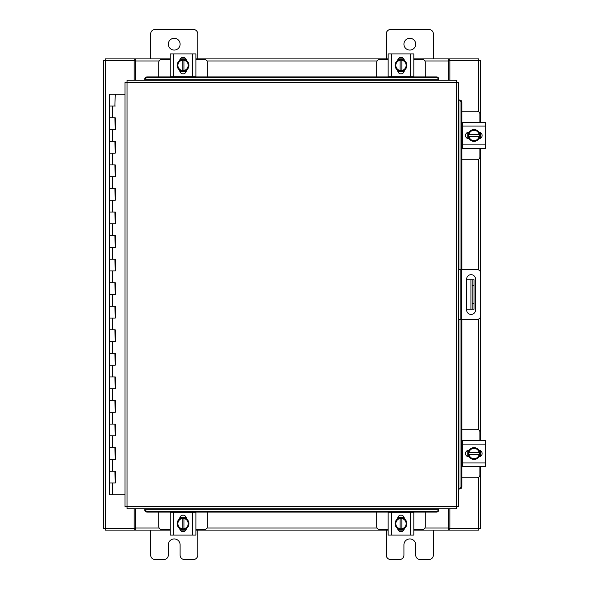 <?xml version="1.0" encoding="UTF-8"?>
<svg xmlns="http://www.w3.org/2000/svg" width="589" height="589" viewBox="0 0 589 589"><rect width="100%" height="100%" fill="white"/><g stroke="black" fill="none" stroke-linecap="round" stroke-linejoin="round"><path stroke-width="0.88" d="M109.547 471.2L115.26 471.2L109.547 471.2M114.892 482.98L109.37 482.98L115.26 482.98L114.892 471.2M109.547 447.64L115.26 447.64L109.547 447.64M114.892 459.42L109.37 459.42L115.26 459.42L114.892 447.64M109.547 424.08L115.26 424.08L109.547 424.08M114.892 435.86L109.37 435.86L115.26 435.86L114.892 424.08M109.547 400.52L115.26 400.52L109.547 400.52M114.892 412.3L109.37 412.3L115.26 412.3L114.892 400.52M109.547 376.96L115.26 376.96L109.547 376.96M114.892 388.74L109.37 388.74L115.26 388.74L114.892 376.96M109.547 353.4L115.26 353.4L109.547 353.4M114.892 365.18L109.37 365.18L115.26 365.18L114.892 353.4M109.547 329.84L115.26 329.84L109.547 329.84M114.892 341.62L109.37 341.62L115.26 341.62L114.892 329.84M109.547 306.28L115.26 306.28L109.547 306.28M114.892 318.06L109.37 318.06L115.26 318.06L114.892 306.28M109.547 282.72L115.26 282.72L109.547 282.72M114.892 294.5L109.37 294.5L115.26 294.5L114.892 282.72M109.547 259.16L115.26 259.16L109.547 259.16M114.892 270.94L109.37 270.94L115.26 270.94L114.892 259.16M109.547 235.6L115.26 235.6L109.547 235.6M114.892 247.38L109.37 247.38L115.26 247.38L114.892 235.6M109.547 212.04L115.26 212.04L109.547 212.04M114.892 223.82L109.37 223.82L115.26 223.82L114.892 212.04M109.547 188.48L115.26 188.48L109.547 188.48M114.892 200.26L109.37 200.26L115.26 200.26L114.892 188.48M109.547 164.92L115.26 164.92L109.547 164.92M114.892 176.7L109.37 176.7L115.26 176.7L114.892 164.92M109.547 141.36L115.26 141.36L109.547 141.36M114.892 153.14L109.37 153.14L115.26 153.14L114.892 141.36M109.547 117.8L115.26 117.8L109.547 117.8M114.892 129.58L109.37 129.58L115.26 129.58L114.892 117.8M124.993 94.24L109.37 94.24L109.37 106.02L115.26 106.02L109.37 106.02L109.37 494.76L124.993 494.76M114.892 106.02L115.26 94.24M403.929 44.175A5.89 5.89 0 0 0 409.819 50.065A5.89 5.89 0 0 0 415.709 44.175A5.89 5.89 0 0 0 409.819 38.285A5.89 5.89 0 0 0 403.929 44.175M433.379 58.9L433.379 33.926A4.476 4.476 0 0 0 428.902 29.45L390.735 29.45A4.476 4.476 0 0 0 386.259 33.926L386.259 58.9M386.259 530.1L386.259 555.074A4.476 4.476 0 0 0 390.735 559.55L399.452 559.55A4.476 4.476 0 0 0 403.929 555.074L403.929 544.825A5.89 5.89 0 0 1 409.819 538.935A5.89 5.89 0 0 1 415.709 544.825L415.709 555.074A4.476 4.476 0 0 0 420.185 559.55L428.902 559.55A4.476 4.476 0 0 0 433.379 555.074L433.379 530.1M458.507 319.474L458.507 269.526L461.57 269.526L461.57 319.474L458.507 319.474L458.507 488.995L459.81 488.995L458.971 488.988A2.356 2.039 -90 0 0 460.973 486.639L461.85 486.639A2.356 2.039 90 0 1 459.847 488.988L459.81 488.995M461.57 269.526L476.98 269.526A3.674 3.674 0 0 1 480.653 273.2L480.653 315.8A3.674 3.674 0 0 1 476.98 319.474L461.57 319.474M460.863 319.474L460.863 269.526M475.5 310.035L475.5 279.105A4.417 4.417 0 0 0 471.082 274.688A4.417 4.417 0 0 0 466.665 279.105L466.665 310.035A4.417 4.417 0 0 0 471.082 314.452A4.417 4.417 0 0 0 475.5 310.035M474.012 309.225L470.95 309.225L470.95 279.775L474.012 279.775L474.012 309.225M466.665 309.225L470.95 309.225M474.012 285.665L472.128 285.665L472.128 303.335L474.012 303.335M466.665 279.775L470.95 279.775M472.128 309.225L472.128 303.335M472.128 285.665L472.128 279.775M168.329 44.175A5.89 5.89 0 0 0 174.219 50.065A5.89 5.89 0 0 0 180.109 44.175A5.89 5.89 0 0 0 174.219 38.285A5.89 5.89 0 0 0 168.329 44.175M197.779 58.9L197.779 33.926A4.476 4.476 0 0 0 193.302 29.45L155.135 29.45A4.476 4.476 0 0 0 150.659 33.926L150.659 58.9M150.659 530.1L150.659 555.074A4.476 4.476 0 0 0 155.135 559.55L163.852 559.55A4.476 4.476 0 0 0 168.329 555.074L168.329 544.825A5.89 5.89 0 0 1 174.219 538.935A5.89 5.89 0 0 1 180.109 544.825L180.109 555.074A4.476 4.476 0 0 0 184.585 559.55L193.302 559.55A4.476 4.476 0 0 0 197.779 555.074L197.779 530.1M461.85 159.737L477.097 159.737A2.827 2.827 0 0 0 479.925 156.91L479.925 148.31M479.925 122.63L479.925 114.03A2.827 2.827 0 0 0 477.097 111.203L461.85 111.203M462.608 122.983L461.85 122.983M461.85 147.957L462.608 147.957M480.278 132.518L480.278 138.422M467.791 138.599L467.791 132.341M479.188 132.621A5.89 5.89 0 0 1 479.188 138.319M479.085 138.503A5.89 5.89 0 0 1 474.138 141.36M473.931 141.36A5.89 5.89 0 0 1 468.991 138.503M468.881 138.319A5.89 5.89 0 0 1 468.881 132.621M468.991 132.437A5.89 5.89 0 0 1 473.931 129.58M474.138 129.58A5.89 5.89 0 0 1 479.085 132.437M476.847 131.141A5.161 5.161 0 0 1 479.122 134.587L479.188 132.496L474.035 129.521L468.888 132.496A5.949 5.949 0 0 1 468.888 132.496L468.881 136.353L479.122 136.353A5.161 5.161 0 0 1 476.847 139.799L474.035 141.419L468.888 138.444L468.954 136.353A5.161 5.161 0 0 0 471.229 139.799M471.229 131.141A5.161 5.161 0 0 0 468.954 134.587L479.188 134.587L479.188 138.444L476.847 139.799M471.693 130.876A5.161 5.161 0 0 1 476.376 130.876M476.376 140.064A5.161 5.161 0 0 1 471.693 140.064M478.909 132.164A3.313 3.313 0 0 1 482.096 135.47A3.313 3.313 0 0 1 478.909 138.776M462.608 126.046L462.608 122.63L485.461 122.63L485.461 126.046L462.608 126.046L462.608 144.894L485.461 144.894L485.461 148.31L462.608 148.31L462.608 144.894M469.161 138.783L468.866 138.783A3.313 3.313 0 0 1 465.553 135.47A3.313 3.313 0 0 1 468.866 132.157L469.161 132.157M485.461 126.046L485.461 144.894M207.321 76.901L207.321 62.301A2.827 2.827 0 0 0 204.493 59.474L195.894 59.474M170.214 59.474L161.614 59.474A2.827 2.827 0 0 0 158.787 62.301L158.787 76.901M180.101 59.121L186.006 59.121M186.183 71.608L179.925 71.608M180.205 60.211A5.89 5.89 0 0 1 185.903 60.211M186.087 60.314A5.89 5.89 0 0 1 188.944 65.261M188.944 65.467A5.89 5.89 0 0 1 186.087 70.408M185.903 70.518A5.89 5.89 0 0 1 180.205 70.518M180.013 70.408A5.89 5.89 0 0 1 177.164 65.467M177.164 65.261A5.89 5.89 0 0 1 180.013 60.314M178.725 62.552A5.161 5.161 0 0 1 182.17 60.277L180.079 60.211L177.105 65.364L180.079 70.511A5.949 5.949 0 0 0 180.079 70.518L183.937 70.518L183.937 60.277A5.161 5.161 0 0 1 187.383 62.552L189.003 65.364L186.028 70.511A5.949 5.949 0 0 1 186.021 70.518L183.937 70.444A5.161 5.161 0 0 0 187.383 68.169M178.725 68.169A5.161 5.161 0 0 0 182.17 70.444L182.17 60.211L186.021 60.211L187.383 62.552M178.452 67.706A5.161 5.161 0 0 1 178.452 63.023M187.648 63.023A5.161 5.161 0 0 1 187.648 67.706M179.748 60.49A3.313 3.313 0 0 1 183.054 57.302A3.313 3.313 0 0 1 186.36 60.49M173.63 76.791L170.214 76.791L170.214 53.938L173.63 53.938L173.63 76.791L192.478 76.791L192.478 53.938L195.894 53.938L195.894 76.791L192.478 76.791M186.36 70.231L186.36 70.533A3.313 3.313 0 0 1 183.054 73.846A3.313 3.313 0 0 1 179.741 70.533L179.741 70.231M173.63 53.938L192.478 53.938M195.894 75.377L195.894 76.791M170.214 76.791L170.214 74.148M425.251 76.901L425.251 62.301A2.827 2.827 0 0 0 422.423 59.474L413.824 59.474M388.144 59.474L379.544 59.474A2.827 2.827 0 0 0 376.717 62.301L376.717 76.901M398.031 59.121L403.936 59.121M404.113 71.608L397.855 71.608M398.135 60.211A5.89 5.89 0 0 1 403.833 60.211M404.017 60.314A5.89 5.89 0 0 1 406.874 65.261M406.874 65.467A5.89 5.89 0 0 1 404.017 70.408M403.833 70.518A5.89 5.89 0 0 1 398.135 70.518M397.943 70.408A5.89 5.89 0 0 1 395.094 65.467M395.094 65.261A5.89 5.89 0 0 1 397.943 60.314M396.655 62.552A5.161 5.161 0 0 1 400.1 60.277L398.009 60.211L395.035 65.364L398.009 70.511A5.949 5.949 0 0 0 398.009 70.518L401.867 70.518L401.867 60.277A5.161 5.161 0 0 1 405.313 62.552L406.933 65.364L403.958 70.511A5.949 5.949 0 0 1 403.951 70.518L401.867 70.444A5.161 5.161 0 0 0 405.313 68.169M396.655 68.169A5.161 5.161 0 0 0 400.1 70.444L400.1 60.211L403.951 60.211L405.313 62.552M396.382 67.706A5.161 5.161 0 0 1 396.382 63.023M405.578 63.023A5.161 5.161 0 0 1 405.578 67.706M397.678 60.49A3.313 3.313 0 0 1 400.984 57.302A3.313 3.313 0 0 1 404.29 60.49M391.56 76.791L388.144 76.791L388.144 53.938L391.56 53.938L391.56 76.791L410.408 76.791L410.408 53.938L413.824 53.938L413.824 76.791L410.408 76.791M404.29 70.231L404.29 70.533A3.313 3.313 0 0 1 400.984 73.846A3.313 3.313 0 0 1 397.671 70.533L397.671 70.231M391.56 53.938L410.408 53.938M158.787 512.099L158.787 526.699A2.827 2.827 0 0 0 161.614 529.526L170.214 529.526M195.894 529.526L204.493 529.526A2.827 2.827 0 0 0 207.321 526.699L207.321 512.099M186.006 529.879L180.101 529.879M179.925 517.392L186.183 517.392M185.903 528.789A5.89 5.89 0 0 1 180.205 528.789M180.013 528.686A5.89 5.89 0 0 1 177.164 523.739M177.164 523.533A5.89 5.89 0 0 1 180.013 518.592M180.205 518.482A5.89 5.89 0 0 1 185.903 518.482M186.087 518.592A5.89 5.89 0 0 1 188.944 523.533M188.944 523.739A5.89 5.89 0 0 1 186.087 528.686M187.383 526.448A5.161 5.161 0 0 1 183.937 528.723L186.021 528.789A5.949 5.949 0 0 0 186.028 528.789L189.003 523.636L186.028 518.489A5.949 5.949 0 0 0 186.021 518.482L182.17 518.482L182.17 528.723A5.161 5.161 0 0 1 178.725 526.448L177.105 523.636L180.079 518.489A5.949 5.949 0 0 1 180.079 518.482L182.17 518.556A5.161 5.161 0 0 0 178.725 520.831M187.383 520.831A5.161 5.161 0 0 0 183.937 518.556L183.937 528.789L180.079 528.789L178.725 526.448M187.648 521.294A5.161 5.161 0 0 1 187.648 525.977M178.452 525.977A5.161 5.161 0 0 1 178.452 521.294M186.36 528.51A3.313 3.313 0 0 1 183.054 531.698A3.313 3.313 0 0 1 179.748 528.51M192.478 512.209L195.894 512.209L195.894 535.062L192.478 535.062L192.478 512.209L173.63 512.209L173.63 535.062L170.214 535.062L170.214 512.209L173.63 512.209M179.741 518.769L179.741 518.467A3.313 3.313 0 0 1 183.054 515.154A3.313 3.313 0 0 1 186.36 518.467L186.36 518.769M192.478 535.062L173.63 535.062M376.717 512.099L376.717 526.699A2.827 2.827 0 0 0 379.544 529.526L388.144 529.526M413.824 529.526L422.423 529.526A2.827 2.827 0 0 0 425.251 526.699L425.251 512.099M403.936 529.879L398.031 529.879M397.855 517.392L404.113 517.392M403.833 528.789A5.89 5.89 0 0 1 398.135 528.789M397.943 528.686A5.89 5.89 0 0 1 395.094 523.739M395.094 523.533A5.89 5.89 0 0 1 397.943 518.592M398.135 518.482A5.89 5.89 0 0 1 403.833 518.482M404.017 518.592A5.89 5.89 0 0 1 406.874 523.533M406.874 523.739A5.89 5.89 0 0 1 404.017 528.686M405.313 526.448A5.161 5.161 0 0 1 401.867 528.723L403.951 528.789A5.949 5.949 0 0 0 403.958 528.789L406.933 523.636L403.958 518.489A5.949 5.949 0 0 0 403.951 518.482L400.1 518.482L400.1 528.723A5.161 5.161 0 0 1 396.655 526.448L395.035 523.636L398.009 518.489A5.949 5.949 0 0 1 398.009 518.482L400.1 518.556A5.161 5.161 0 0 0 396.655 520.831M405.313 520.831A5.161 5.161 0 0 0 401.867 518.556L401.867 528.789L398.009 528.789L396.655 526.448M405.578 521.294A5.161 5.161 0 0 1 405.578 525.977M396.382 525.977A5.161 5.161 0 0 1 396.382 521.294M404.29 528.51A3.313 3.313 0 0 1 400.984 531.698A3.313 3.313 0 0 1 397.678 528.51M410.408 512.209L413.824 512.209L413.824 535.062L410.408 535.062L410.408 512.209L391.56 512.209L391.56 535.062L388.144 535.062L388.144 512.209L391.56 512.209M397.671 518.769L397.671 518.467A3.313 3.313 0 0 1 400.984 515.154A3.313 3.313 0 0 1 404.29 518.467L404.29 518.769M410.408 535.062L391.56 535.062M413.824 535.062L413.824 532.117M413.824 521.802L413.824 518.857M456.446 82.313L458.507 82.335L458.507 506.665L456.446 506.687L456.416 508.756L127.091 508.756L127.062 506.687L124.993 506.665L124.993 82.335L127.062 82.313L127.091 80.244L456.416 80.244L456.446 82.313L127.062 82.313L127.062 506.687L456.446 506.687L456.446 82.313M458.927 100.005L459.847 100.012A2.356 2.039 90 0 1 461.85 102.361L460.973 102.361A2.356 2.039 -90 0 0 458.971 100.012L458.507 100.005L458.507 269.526M458.507 488.995L458.927 488.995M459.81 100.005L458.507 100.005M461.85 102.361L461.85 269.526M461.85 319.474L461.85 486.639M460.973 102.361L460.973 269.526M460.973 319.474L460.973 486.639M144.761 509.176L144.761 509.213A2.356 2.039 0 0 0 147.117 511.215L147.117 512.099A2.356 2.039 180 0 1 144.761 510.096L144.761 510.052M436.39 512.099L436.39 511.215A2.356 2.039 0 0 0 438.746 509.213L438.746 510.096A2.356 2.039 180 0 1 436.39 512.099L147.117 512.099M438.746 509.176L438.746 510.052M436.39 511.215L147.117 511.215M438.746 79.824L438.746 79.787A2.356 2.039 180 0 0 436.39 77.785L436.39 76.901A2.356 2.039 0 0 1 438.746 78.904L438.746 78.948M147.117 76.901L147.117 77.785A2.356 2.039 180 0 0 144.761 79.787L144.761 78.904A2.356 2.039 0 0 1 147.117 76.901L436.39 76.901M144.761 79.824L144.761 78.948M147.117 77.785L436.39 77.785M449.863 508.756L449.863 528.34L480.499 528.34L480.499 466.37M480.499 122.63L480.499 60.66L449.863 60.66L449.863 80.244M134.174 80.244L134.174 60.66L103.539 60.66L103.539 528.34L134.174 528.34L134.174 508.756M480.499 132.635L480.499 138.305M480.499 148.31L480.499 272.133M480.499 316.867L480.499 440.69M480.499 450.695L480.499 456.365M170.214 530.1L135.647 530.1L135.647 508.756M448.391 508.756L448.391 530.1L449.267 530.1L449.267 528.34L448.391 528.34M449.863 528.34L449.267 528.34M478.739 528.34L478.739 530.1L449.267 530.1M135.647 528.34L134.763 528.34L134.763 530.1L105.298 530.1L105.298 528.34M134.763 528.34L134.174 528.34M448.391 530.1L413.824 530.1M403.811 530.1L398.149 530.1M388.144 530.1L195.894 530.1M185.881 530.1L180.219 530.1M134.763 530.1L135.647 530.1M413.824 58.9L448.391 58.9L448.391 80.244M135.647 80.244L135.647 58.9L134.763 58.9L134.763 60.66L135.647 60.66M134.174 60.66L134.763 60.66M105.298 60.66L105.298 58.9L134.763 58.9M448.391 60.66L449.267 60.66L449.267 58.9L478.739 58.9L478.739 60.66M449.267 60.66L449.863 60.66M135.647 58.9L170.214 58.9M180.219 58.9L185.881 58.9M195.894 58.9L388.144 58.9M398.149 58.9L403.811 58.9M449.267 58.9L448.391 58.9M461.85 477.797L477.097 477.797A2.827 2.827 0 0 0 479.925 474.97L479.925 466.37M479.925 440.69L479.925 432.09A2.827 2.827 0 0 0 477.097 429.263L461.85 429.263M462.608 441.043L461.85 441.043M461.85 466.017L462.608 466.017M480.278 450.578L480.278 456.482M467.791 456.659L467.791 450.401M479.188 450.681A5.89 5.89 0 0 1 479.188 456.379M479.085 456.563A5.89 5.89 0 0 1 474.138 459.42M473.931 459.42A5.89 5.89 0 0 1 468.991 456.563M468.881 456.379A5.89 5.89 0 0 1 468.881 450.681M468.991 450.497A5.89 5.89 0 0 1 473.931 447.64M474.138 447.64A5.89 5.89 0 0 1 479.085 450.497M476.847 449.201A5.161 5.161 0 0 1 479.122 452.646L479.188 450.556L474.035 447.581L468.888 450.556A5.949 5.949 0 0 1 468.888 450.556L468.881 454.413L479.122 454.413A5.161 5.161 0 0 1 476.847 457.859L474.035 459.479L468.888 456.504L468.954 454.413A5.161 5.161 0 0 0 471.229 457.859M471.229 449.201A5.161 5.161 0 0 0 468.954 452.646L479.188 452.646L479.188 456.504L476.847 457.859M471.693 448.936A5.161 5.161 0 0 1 476.376 448.936M476.376 458.124A5.161 5.161 0 0 1 471.693 458.124M478.909 450.224A3.313 3.313 0 0 1 482.096 453.53A3.313 3.313 0 0 1 478.909 456.836M462.608 444.106L462.608 440.69L485.461 440.69L485.461 444.106L462.608 444.106L462.608 462.954L485.461 462.954L485.461 466.37L462.608 466.37L462.608 462.954M469.161 456.843L468.866 456.843A3.313 3.313 0 0 1 465.553 453.53A3.313 3.313 0 0 1 468.866 450.217L469.161 450.217M485.461 444.106L485.461 462.954M112.315 482.98L112.315 494.76M112.315 459.42L112.315 471.2M112.315 435.86L112.315 447.64M112.315 412.3L112.315 424.08M112.315 388.74L112.315 400.52M112.315 365.18L112.315 376.96M112.315 341.62L112.315 353.4M112.315 318.06L112.315 329.84M112.315 294.5L112.315 306.28M112.315 270.94L112.315 282.72M112.315 247.38L112.315 259.16M112.315 223.82L112.315 235.6M112.315 200.26L112.315 212.04M112.315 176.7L112.315 188.48M112.315 153.14L112.315 164.92M112.315 129.58L112.315 141.36M112.315 106.02L112.315 117.8M458.971 488.988L458.971 319.474M458.971 269.526L458.971 100.012M144.761 509.213L438.746 509.213M438.746 79.787L144.761 79.787M478.43 60.66L478.43 111.535M478.43 159.405L478.43 269.828M478.43 319.172L478.43 429.595M478.43 477.465L478.43 528.34M105.608 528.34L105.608 60.66M135.647 528.031L159.118 528.031M206.982 528.031L377.048 528.031M424.912 528.031L448.391 528.031M448.391 60.969L424.912 60.969M377.048 60.969L206.982 60.969M159.118 60.969L135.647 60.969M115.26 471.2L115.26 482.98M115.26 447.64L115.26 459.42M115.26 424.08L115.26 435.86M115.26 400.52L115.26 412.3M115.26 376.96L115.26 388.74M115.26 353.4L115.26 365.18M115.26 329.84L115.26 341.62M115.26 306.28L115.26 318.06M115.26 282.72L115.26 294.5M115.26 259.16L115.26 270.94M115.26 235.6L115.26 247.38M115.26 212.04L115.26 223.82M115.26 188.48L115.26 200.26M115.26 164.92L115.26 176.7M115.26 141.36L115.26 153.14M115.26 117.8L115.26 129.58"/></g></svg>
